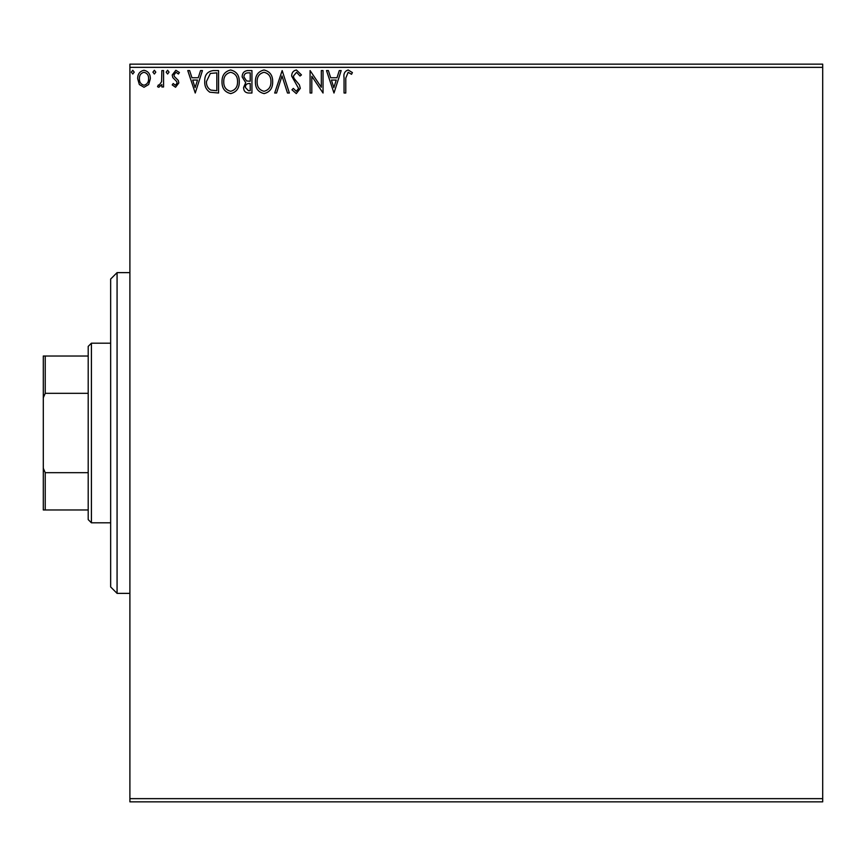 <?xml version="1.0" encoding="UTF-8"?>
<svg xmlns="http://www.w3.org/2000/svg" width="866" height="866" viewBox="0 0 866 866"><rect width="100%" height="100%" fill="white"/><g stroke="black" fill="none" stroke-linecap="round" stroke-linejoin="round"><path stroke-width="1.3" d="M822.7 801.851L129.9 801.851L129.9 798.647L822.7 798.647L822.7 801.851M148.66 84.543L144.005 87.26L139.35 84.554L137.672 78.719C137.629 74.065 139.74 71.25 144.005 70.276C148.27 71.25 150.381 74.065 150.338 78.719L148.66 84.543M163.577 70.568L163.577 86.968L161.855 86.968L161.855 84.554L158.846 87.26L157.536 86.697L158.359 84.955L159.127 85.247L161.585 81.707L161.855 70.568L163.577 70.568M175.549 87.26L172.215 84.922L173.222 83.515L175.441 85.247L177.108 83.039L176.696 81.545L172.778 77.55L172.215 75.017L175.852 70.276L179.414 72.495L178.418 74.021L176.047 72.289L173.936 74.931L174.347 76.5L178.277 80.43L178.829 82.952L175.549 87.26M213.339 70.568L218.557 70.568L218.557 93.019L209.81 92.207C206.173 89.674 204.473 86.113 204.744 81.501C204.484 75.028 207.353 71.38 213.339 70.568M251.941 70.568L251.941 93.019L248.769 93.019C245.349 92.846 243.627 90.995 243.595 87.455L245.706 82.671L242.155 76.933C242.177 73.231 243.952 71.109 247.459 70.568L251.941 70.568M282.164 70.568L289.363 93.019L287.49 93.019L282.024 75.981L276.568 93.019L274.684 93.019L282.164 70.568M321.318 70.568L323.04 70.568L323.04 93.019L311.814 76.273L311.814 93.019L310.093 93.019L310.093 70.568L321.318 87.271L321.318 70.568M345.783 78.081L345.783 93.019L344.051 93.019L344.051 77.853C343.369 73.772 344.733 71.153 348.164 69.984L352.408 72.582L351.531 74.303L348.175 72.289L345.783 78.081M129.9 67.353L129.9 64.149L822.7 64.149L822.7 67.353L129.9 67.353L129.9 798.647M822.7 67.353L822.7 798.647M333.984 93.019L326.493 70.568L328.376 70.568L330.682 77.756L336.993 77.756L339.299 70.568L341.182 70.568L333.984 93.019M296.41 69.984L301.455 74.898L300.047 76.035L296.54 72.289L293.401 76.1L293.964 78.297L299.42 84.933L300.307 88.354L296.291 93.593L291.961 89.793L293.303 88.408L296.313 91.287L298.575 88.44L291.669 76.067C291.701 72.701 293.282 70.676 296.41 69.984M272.671 81.685C272.801 88.094 269.954 92.067 264.141 93.593C258.198 92.207 255.286 88.278 255.405 81.794C255.286 75.385 258.155 71.445 264.011 69.984C269.867 71.402 272.747 75.299 272.671 81.685M239.276 81.685C239.406 88.094 236.57 92.067 230.757 93.593C224.814 92.207 221.902 88.278 222.01 81.794C221.902 75.385 224.77 71.445 230.616 69.984C236.472 71.402 239.362 75.299 239.276 81.685M195.24 93.019L187.76 70.568L189.632 70.568L191.949 77.756L198.249 77.756L200.555 70.568L202.438 70.568L195.24 93.019M169.043 72.149L167.603 74.021L166.164 72.149L167.603 70.276L169.043 72.149M155.804 72.149L154.364 74.021L152.925 72.149L154.364 70.276L155.804 72.149M134.219 72.149L132.779 74.021L131.34 72.149L132.779 70.276L134.219 72.149M331.418 80.062L333.843 87.596L336.257 80.062L331.418 80.062M257.126 81.805C257.04 86.936 259.356 90.107 264.065 91.287C268.752 90.042 271.047 86.849 270.939 81.696C271.026 76.587 268.731 73.458 264.065 72.289C259.335 73.448 257.018 76.619 257.126 81.805M248.434 90.713L250.22 90.713L250.22 83.515L249.332 83.515C246.756 83.493 245.414 84.792 245.327 87.412L248.434 90.713M249.343 81.209L250.22 81.209L250.22 72.863L248.25 72.863C245.5 72.82 244.05 74.184 243.887 76.933L246.594 80.949L249.343 81.209M223.742 81.805C223.655 86.936 225.961 90.107 230.681 91.287C235.368 90.042 237.663 86.849 237.555 81.696C237.641 76.587 235.346 73.458 230.681 72.289C225.939 73.448 223.623 76.619 223.742 81.805M216.825 90.713L216.825 72.863L210.351 73.437L206.465 81.512C206.249 85.29 207.667 88.148 210.73 90.086L216.825 90.713M192.685 80.062L195.099 87.596L197.513 80.062L192.685 80.062M139.394 78.709C139.329 82.194 140.866 84.37 144.005 85.247C147.155 84.37 148.681 82.194 148.606 78.709C148.692 75.234 147.155 73.101 144.005 72.289C140.855 73.09 139.318 75.234 139.394 78.709M117.072 272.628L117.072 593.372L110.653 586.953L110.653 279.047L117.072 272.628L129.9 272.628M117.072 593.372L129.9 593.372M91.406 522.804L88.202 519.6L88.202 346.4L91.406 343.196L91.406 522.804L110.653 522.804M91.406 343.196L110.653 343.196M88.202 509.977L43.3 509.977L43.3 356.023L45.227 356.023L45.227 393.326L43.3 397.721M43.3 468.279L45.227 472.674L45.227 509.977M88.202 472.674L45.227 472.674M88.202 393.326L45.227 393.326M88.202 356.023L45.227 356.023"/></g></svg>

